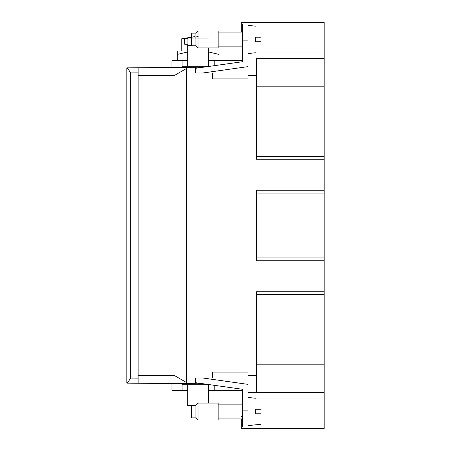 <?xml version="1.0" encoding="UTF-8"?>
<svg xmlns="http://www.w3.org/2000/svg" width="451" height="451" viewBox="0 0 451 451"><rect width="100%" height="100%" fill="white"/><g stroke="black" fill="none" stroke-linecap="round" stroke-linejoin="round"><path stroke-width="0.68" d="M324.156 272.009L324.156 269.191M324.156 235.366L324.156 238.184M324.156 215.634L324.156 212.816M324.156 178.991L324.156 181.809M256.506 58.63L324.156 58.63L324.156 159.259L256.506 159.259L256.506 58.63L256.506 75.542L256.506 58.63L324.156 58.63L324.156 22.55L241.285 22.55L241.285 32.077M256.506 257.916L324.156 257.916L324.156 158.109M324.156 257.916L324.156 294.559L256.506 294.559M261.016 419.994L324.156 419.994L324.156 294.559M324.156 419.994L324.156 428.45L241.285 428.45L241.285 419.994L241.285 428.45L324.156 428.45M324.156 265.808L324.156 266.896M324.156 183.58L324.156 184.414M324.156 164.333L324.156 165.427M256.506 86.817L324.156 86.817L324.156 67.881M324.156 190.266L324.156 260.734L256.506 260.734L256.506 190.266L324.156 190.266M324.156 244.346L324.156 243.517M324.156 292.896L324.156 291.741L256.506 291.741L256.506 392.37L248.05 392.37M324.156 285.055L324.156 285.889M242.412 419.994L241.285 419.994L241.285 418.923L218.171 418.923L242.412 418.923M324.156 364.183L256.506 364.183L256.506 381.941M256.506 88.791L256.506 69.059L256.506 88.791M246.736 384.184L248.05 384.196L248.05 427.041L242.412 427.041L242.412 389.269L195.621 382.696L195.621 383.739L203.548 383.807L210.324 384.759L182.091 384.759M212.534 377.994L202.696 377.994L248.05 384.37L248.05 372.075L212.534 372.075L212.534 377.994L195.621 377.994L195.621 383.739L127.329 383.141L130.66 378.073L130.66 72.927L127.329 67.859L138.119 67.763L138.119 72.859L130.66 72.927M127.329 67.859L126.844 67.864L126.844 383.136L127.329 383.141M138.119 67.763L188.518 67.323L174.774 75.261L138.119 75.261L138.119 72.859M188.518 67.323L195.621 67.261L195.621 73.006L212.534 73.006L212.534 78.925L248.05 78.925L248.05 66.63L202.696 73.006L212.534 73.006M248.05 66.63L246.736 66.816L248.05 66.63L248.05 25.369L255.379 26.158M203.548 67.193L195.621 67.261L195.621 68.304L242.412 61.731L242.412 40.872L248.05 40.872L248.05 23.959L242.412 23.959L242.412 40.872M138.119 75.261L138.119 378.141L130.66 378.073M138.119 378.141L138.119 383.237M188.518 383.677L174.774 375.739L138.119 375.739M126.844 157.568L126.844 159.823M126.844 180.118L126.844 186.872M126.844 299.599L126.844 301.888M126.844 322.183L126.844 328.914M126.844 264.117L126.844 266.372M126.844 286.667L126.844 293.432M126.844 144.602L126.844 151.361L126.844 144.602M126.844 86.536L126.844 88.791M126.844 109.086L126.844 115.851M126.844 335.149L126.844 337.404L126.844 335.149M242.412 390.397L208.587 390.397M187.729 390.397L171.944 390.397L171.944 383.53M182.091 390.397L182.091 383.621M187.729 405.618L195.903 405.618L187.729 405.618L187.729 384.759M208.587 403.081L208.587 384.759M214.225 385.306L214.225 390.397M242.412 396.034L242.412 393.216M242.412 404.152L218.171 404.152M218.171 419.994L218.171 403.081L198.017 403.081L198.017 419.994L218.171 419.994L198.017 419.994L195.903 417.88L198.017 419.994L198.017 405.618M195.903 405.195L195.903 417.88L191.675 417.88L191.675 405.195L195.903 405.195L198.017 403.081M242.412 416.38L241.285 416.386M242.412 410.128L248.05 410.128L248.05 416.329M248.05 422.333L248.05 397.444L255.379 398.233M261.016 424.346L255.379 424.842L261.016 424.346L261.016 413.792L255.379 413.792L255.379 409.282L261.016 409.282L255.379 409.282L261.016 409.282L261.016 398.729M248.05 425.631L255.379 424.842M261.016 413.792L255.379 413.792M186.567 382.549L186.567 68.451M324.156 392.37L256.506 392.37L324.156 392.37M242.412 57.784L242.412 61.731M248.05 31.006L248.05 53.556L255.379 52.767M324.156 156.441L256.506 156.441M242.412 31.006L241.285 31.006L241.285 22.55M261.016 52.271L261.016 41.718L255.379 41.718L255.379 37.207L261.016 37.207L261.016 26.654M261.016 41.718L255.379 41.718M255.379 37.207L261.016 37.207M208.587 60.603L242.412 60.603M214.225 60.603L214.225 65.694M208.587 47.919L208.587 66.241L210.324 66.241M208.587 66.241L187.729 66.241L187.729 45.382L191.675 45.382L191.675 44.254M182.091 66.241L187.729 66.241M219.017 60.603L219.017 54.402L208.587 51.983M177.299 60.603L177.299 54.402L187.729 51.983M171.944 67.47L171.944 60.603L187.729 60.603M208.418 38.921L187.904 38.921L187.904 44.254L184.713 44.254L184.713 38.921L181.246 38.921L181.246 51.019L187.729 51.019L177.299 51.019L177.299 54.402M219.017 54.402L219.017 51.019L208.587 51.019L215.071 51.019L215.071 47.919L218.171 47.919L218.171 31.006L198.017 31.006L198.017 45.382M194.967 37.196L198.158 36.503M184.713 38.921L194.967 36.503M190.384 37.529L187.266 38.29M182.091 60.603L182.091 67.379M248.05 66.804L248.05 78.925M242.412 46.848L218.171 46.848L242.412 46.848L242.412 32.077L218.171 32.077M191.675 33.12L191.675 33.746L191.675 33.12L195.903 33.12L198.017 31.006L198.017 47.919L218.171 47.919M198.017 31.006L195.903 33.12L195.903 45.805L198.017 47.919M191.675 33.746L191.675 45.805L195.903 45.805M324.156 193.084L256.506 193.084M254.494 398.007L324.156 398.007M256.506 75.542L248.05 75.542M256.506 375.457L248.05 375.457M242.412 23.959L248.05 23.959M254.494 52.992L324.156 52.992M261.016 31.006L324.156 31.006M191.675 417.88L195.903 417.88M191.675 37.083L181.246 38.921"/></g></svg>
